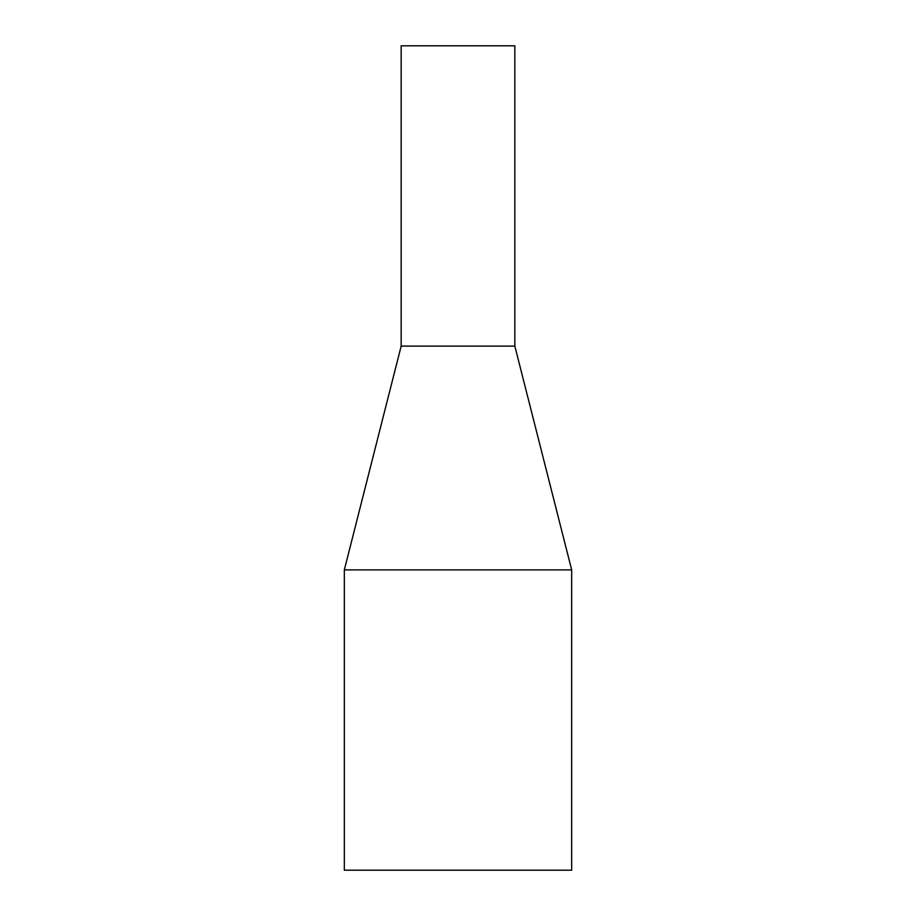 <?xml version="1.0" encoding="UTF-8"?>
<svg xmlns="http://www.w3.org/2000/svg" width="916" height="916" viewBox="0 0 916 916"><rect width="100%" height="100%" fill="white"/><g stroke="black" fill="none" stroke-linecap="round" stroke-linejoin="round"><path stroke-width="1.37" d="M514.838 346.111L401.162 346.111L401.162 45.8L514.838 45.8L514.838 346.111L571.676 569.889L344.324 569.889L344.324 870.2L571.676 870.2L571.676 569.889M401.162 346.111L344.324 569.889"/></g></svg>
